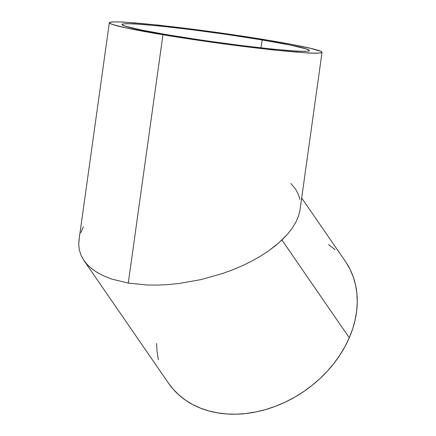 <?xml version="1.0" encoding="UTF-8"?>
<svg xmlns="http://www.w3.org/2000/svg" width="436" height="436" viewBox="0 0 436 436"><rect width="100%" height="100%" fill="white"/><g stroke="black" fill="none" stroke-linecap="round" stroke-linejoin="round"><path stroke-width="0.65" d="M262.161 39.954L261.05 47.906L262.161 39.954L289.766 44.99L306.099 48.887L309.178 50.211L309.369 50.696L308.661 51.056L304.573 51.372L297.074 51.159L273.094 49.192L240.372 45.442L203.895 40.494L169.212 35.087A94.628 4.605 -172.1 0 1 121.971 24.438A94.628 4.605 -172.1 0 1 262.161 39.954A94.628 4.605 -172.1 0 1 309.407 50.603A94.628 4.605 -172.1 0 1 169.212 35.087L141.607 30.051L125.279 26.155L122.2 24.825L122.004 24.345L122.712 23.985L126.8 23.664L134.299 23.876L158.279 25.849L191.001 29.594L227.478 34.548L262.161 39.954M109.343 22.672L79.036 239.756L78.736 244.22L79.303 249.741L80.933 255.022L83.608 260.003L87.304 264.647L91.985 268.908L97.604 272.734L104.111 276.102L111.442 278.975L128.282 283.117L162.955 34.76A107.376 5.227 -172.1 0 1 109.343 22.672A107.376 5.227 -172.1 0 1 268.423 40.281A107.376 5.227 -172.1 0 1 322.03 52.364A107.376 5.227 -172.1 0 1 162.955 34.76L128.282 283.117L147.477 285.013L157.728 285.09L168.285 284.583L179.054 283.498L200.783 279.645L222.077 273.672L232.312 269.96L242.127 265.813L251.441 261.268L260.156 256.368L268.195 251.158L278.811 242.885L287.493 234.219L292.109 228.311L295.744 222.365L298.355 216.441L299.919 210.599L298.355 216.441L295.744 222.365L292.109 228.311L287.493 234.219L281.928 240.034L349.291 337.758A107.376 83.581 -34.6 0 0 345.345 261.344L301.696 198.015M290.861 183.447L295.548 189.104L298.224 194.085L299.848 199.366M299.919 210.599L322.03 52.364M80.796 232.666L83.407 226.742M83.952 260.51L168.53 383.217A107.376 83.581 -34.6 0 0 261.502 410.679A107.376 83.581 -34.6 0 0 349.291 337.758L281.928 240.034L275.476 245.697L268.195 251.158L260.156 256.368L251.441 261.268L242.127 265.813L232.312 269.96L222.077 273.672L200.783 279.645L179.054 283.498L168.285 284.583L157.728 285.09L147.477 285.013L128.282 283.117L111.442 278.975L104.111 276.102L97.604 272.734L91.985 268.908L87.304 264.647L83.952 260.51L80.933 255.022L79.303 249.741L78.736 244.22L79.238 238.508M162.955 34.76L223.145 43.823L272.277 49.868L308.039 52.996L316.552 53.241L321.19 52.876L321.991 52.473L321.773 51.922L320.531 51.235L310.841 48.412L292.959 44.657L268.423 40.281L218.659 32.656L159.102 25.168L123.339 22.04L112.003 21.904L109.382 22.568L110.842 23.806L113.098 24.623L125.644 27.79L162.955 34.76M156.611 343.459L157.009 351.34L158.366 359.749M168.509 383.19L173.032 389.021L178.825 394.891L185.371 400.068L192.608 404.494L200.467 408.129L208.866 410.935L217.728 412.887L226.971 413.971L236.497 414.167L246.226 413.481L256.057 411.916L265.895 409.486L275.645 406.216L285.215 402.139L294.518 397.294L303.451 391.724L311.942 385.489L319.904 378.644L327.256 371.254L333.932 363.395L339.867 355.138L345.001 346.565L349.291 337.758L352.686 328.804L355.166 319.784L356.697 310.792L357.264 301.908L356.866 293.221L355.509 284.812L353.198 276.767L349.966 269.159L345.835 262.058M335.05 249.67L328.504 244.492"/></g></svg>
